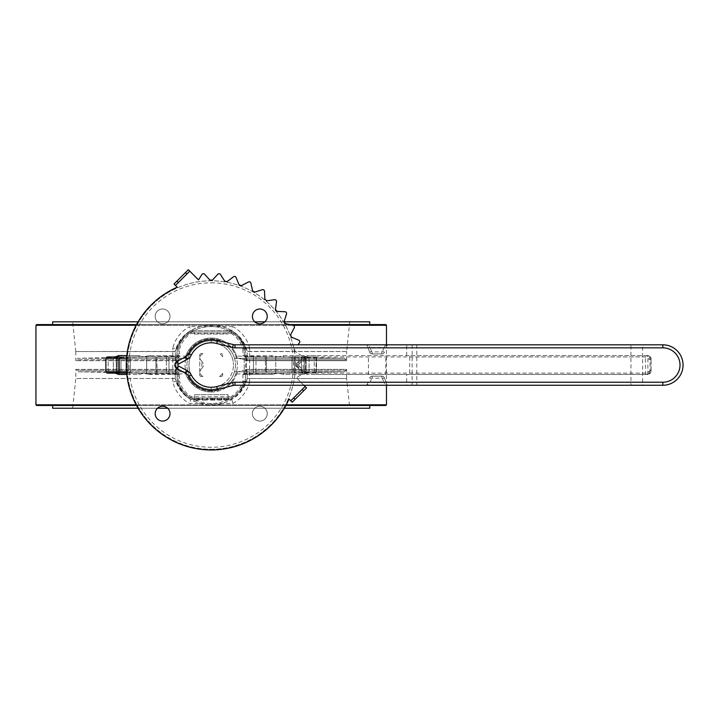 <?xml version="1.0" encoding="UTF-8"?>
<svg xmlns="http://www.w3.org/2000/svg" width="719" height="719" viewBox="0 0 719 719"><rect width="100%" height="100%" fill="white"/><g stroke="black" fill="none" stroke-linecap="round" stroke-linejoin="round"><path stroke-width="0.54" stroke-dasharray="3.6 2.7" d="M303.876 385.258L296.354 377.736L301.755 374.302A1.69 1.69 0 0 0 301.989 371.633A1.69 1.69 0 0 1 301.755 374.302L296.354 377.736L306.537 387.909L292.238 402.209L289.038 399.018A84.932 84.932 0 0 1 126.274 365.036A84.932 84.932 0 0 1 177.225 287.196L174.025 284.005L188.324 269.706L198.507 279.88L201.94 274.487A1.69 1.69 0 0 1 204.609 274.254L209.975 280.113A84.932 84.932 0 0 1 212.438 280.113L217.803 274.254A1.69 1.69 0 0 1 220.472 274.487L224.741 281.192A84.932 84.932 0 0 1 227.168 281.614L233.468 276.779A1.69 1.69 0 0 1 236.057 277.471L239.094 284.814A84.932 84.932 0 0 1 241.404 285.65L248.459 281.983A1.681 1.681 0 0 1 250.886 283.115L252.603 290.871A84.932 84.932 0 0 1 254.733 292.103L262.318 289.712A1.681 1.681 0 0 1 264.502 291.249L264.853 299.185A84.932 84.932 0 0 1 266.74 300.767L274.613 299.733A1.69 1.69 0 0 1 276.509 301.621L275.467 309.503A84.932 84.932 0 0 1 277.049 311.39L284.994 311.74A1.69 1.69 0 0 1 286.53 313.924L284.14 321.51A84.932 84.932 0 0 1 285.371 323.64L293.127 325.356A1.69 1.69 0 0 1 294.26 327.783L290.584 334.829A84.932 84.932 0 0 1 291.429 337.148L298.771 340.186A1.69 1.69 0 0 1 299.464 342.774L297.9 344.814M191.299 374.959A22.244 22.244 0 0 1 188.962 365.036C187.965 376.037 200.197 388.269 211.206 387.28A22.244 22.244 0 0 0 233.45 365.036A22.244 22.244 0 0 1 216.725 386.579M368.173 348.212L369.629 352.148L367.4 346.136L368.173 348.212L370.069 347.511L368.326 344.814L365.504 344.814A2.022 2.022 0 0 1 367.4 346.136A2.022 2.022 0 0 0 365.504 344.814L234.978 344.814A6.741 6.741 0 0 1 233.298 344.599L217.48 340.545A25.282 25.282 0 0 0 211.206 339.754C201.041 340.186 193.501 344.85 188.585 353.757L185.763 356.678L176.919 361.477L174.807 365.036L176.919 368.586L185.763 373.386L188.585 376.307C193.501 385.222 201.041 389.887 211.206 390.309A25.282 25.282 0 0 0 217.48 389.518L233.298 385.465A6.741 6.741 0 0 1 234.978 385.258L368.326 385.258L370.069 382.562L368.173 381.861L367.4 383.937A2.022 2.022 0 0 1 365.504 385.258A2.022 2.022 0 0 0 367.4 383.937L368.173 381.861M302.537 357.19A1.69 1.69 0 0 0 301.755 355.77A1.69 1.69 0 0 1 301.989 358.43A1.69 1.69 0 0 0 302.537 357.19M236.632 356.076L237.288 358.188A26.963 26.963 0 0 0 185.125 358.188L187.911 358.233A24.266 24.266 0 0 1 234.502 358.233L237.288 358.188L236.632 356.076L344.536 358.296L346.019 359.779L244.775 359.779L247.138 360.704L346.621 360.704L247.138 360.704L247.201 351.393A38.493 38.493 0 0 0 175.211 351.393C181.269 334.82 193.267 325.896 211.206 324.629C229.1 325.86 241.09 334.775 247.201 351.393C239.014 316.773 183.606 316.477 175.211 351.393L75.783 351.555L175.274 351.555L175.274 360.704L177.638 359.779L175.274 360.704L75.783 360.704L175.274 360.704L175.211 351.393A38.493 38.493 0 0 1 247.201 351.393L346.621 351.555L349.749 321.824L72.664 321.824L349.749 321.824M75.792 351.555L75.792 360.704A8.763 8.763 0 0 1 76.394 359.779L177.638 359.779L76.394 359.779L77.877 358.296L187.902 358.278L184.199 358.296L177.638 359.779L184.199 358.296L77.877 358.296L185.781 356.076M344.536 358.296L234.511 358.278L238.214 358.296L244.775 359.779L238.214 358.296L344.536 358.296M234.502 358.233L234.511 358.278A24.266 24.266 0 0 0 187.902 358.278A24.266 24.266 0 0 1 234.511 358.278L234.502 358.233A24.266 24.266 0 0 0 187.911 358.233L185.125 358.188C185.862 355.716 185.862 355.716 185.125 358.188C185.862 355.716 185.862 355.716 185.125 358.188A26.963 26.963 0 0 1 237.288 358.188L234.502 358.233M185.781 373.997L185.125 371.885L187.911 371.84A24.266 24.266 0 0 0 211.206 389.303A24.266 24.266 0 0 1 187.902 371.786A24.266 24.266 0 0 0 211.206 389.303A24.266 24.266 0 0 1 187.911 371.84L185.125 371.885L185.781 373.997L77.877 371.777L76.394 370.294A8.763 8.763 0 0 1 75.783 369.368M184.199 371.777L77.877 371.777L187.902 371.786L184.199 371.777L177.638 370.294L76.394 370.294L177.638 370.294L184.199 371.777M75.792 369.368L175.274 369.368L177.638 370.294L175.274 369.368L75.792 369.368L75.792 378.518L72.664 408.239L349.749 408.239L72.664 408.239M211.206 389.303A24.266 24.266 0 0 0 234.502 371.84L237.288 371.885L234.502 371.84A24.266 24.266 0 0 1 211.206 389.303A24.266 24.266 0 0 0 234.511 371.786L238.214 371.777L247.138 369.368L238.214 371.777L234.511 371.786A24.266 24.266 0 0 1 186.94 365.036A24.266 24.266 0 0 1 211.206 340.77A24.266 24.266 0 0 1 235.473 365.036A24.266 24.266 0 0 1 211.206 389.303A24.266 24.266 0 0 1 186.94 365.036A24.266 24.266 0 0 1 211.206 340.77A24.266 24.266 0 0 1 235.473 365.036A24.266 24.266 0 0 1 211.206 389.303M211.206 391.999A26.963 26.963 0 0 0 237.288 371.885C236.551 374.356 236.551 374.356 237.288 371.885C236.551 374.356 236.551 374.356 237.288 371.885A26.963 26.963 0 0 1 185.125 371.885A26.963 26.963 0 0 0 211.206 391.999M75.783 351.555L72.664 321.824M284.329 321.824L264.898 321.824M254.751 321.824L138.084 321.824M52.667 324.593L369.746 324.593L52.667 324.593M369.746 405.48L52.667 405.48L369.746 405.48M284.329 408.239L167.662 408.239M157.515 408.239L138.084 408.239M175.274 378.518L175.274 369.368L175.274 378.518L75.783 378.518L175.274 378.518M247.201 378.67C239.014 413.299 183.606 413.587 175.211 378.67C181.269 395.252 193.267 404.177 211.206 405.444C229.1 404.213 241.09 395.288 247.201 378.67A38.493 38.493 0 0 1 175.211 378.67A38.493 38.493 0 0 0 247.201 378.67L247.201 378.67M236.632 373.997L344.536 371.777L238.214 371.777L344.536 371.777L346.019 370.294L244.775 370.294L346.019 370.294L346.621 369.368L247.138 369.368L247.138 378.518L247.138 369.368L346.621 369.368L346.621 378.518L247.138 378.518L346.621 378.518L349.749 408.239M162.593 406.235A7.415 7.415 0 0 0 155.178 413.65A7.415 7.415 0 0 0 162.593 421.064A7.415 7.415 0 0 0 170.008 413.65A7.415 7.415 0 0 0 162.593 406.235M162.593 308.999A7.415 7.415 0 0 0 155.178 316.414A7.415 7.415 0 0 0 162.593 323.829A7.415 7.415 0 0 0 170.008 316.414A7.415 7.415 0 0 0 162.593 308.999A7.415 7.415 0 0 0 155.178 316.414A7.415 7.415 0 0 0 162.593 323.829A7.415 7.415 0 0 0 170.008 316.414A7.415 7.415 0 0 0 162.593 308.999M259.82 308.999A7.415 7.415 0 0 0 252.405 316.414A7.415 7.415 0 0 0 259.82 323.829A7.415 7.415 0 0 0 267.234 316.414A7.415 7.415 0 0 0 259.82 308.999M259.82 406.235A7.415 7.415 0 0 0 252.405 413.65A7.415 7.415 0 0 0 259.82 421.064A7.415 7.415 0 0 0 267.234 413.65A7.415 7.415 0 0 0 259.82 406.235A7.415 7.415 0 0 0 252.405 413.65A7.415 7.415 0 0 0 259.82 421.064A7.415 7.415 0 0 0 267.234 413.65A7.415 7.415 0 0 0 259.82 406.235M136.52 324.593L209.463 324.593L209.66 325.267L136.161 325.267M385.788 324.593L36.624 324.593M35.95 325.267L386.463 325.267M285.892 405.48L212.95 405.48L212.752 404.806L286.252 404.806M36.624 405.48L385.788 405.48M386.463 404.806L35.95 404.806M118.725 355.599L113.332 358.296L118.015 356.948L144.142 356.948L146.568 356.094L144.142 356.948L118.033 356.948L138.407 356.948A1.348 0.557 90 0 0 138.965 355.599L144.142 356.948L138.965 355.599L118.725 355.599A1.348 0.71 90 0 1 118.015 356.948L113.332 358.296L116.9 358.296A1.348 1.348 0 0 1 118.249 356.948L107.239 356.948L118.249 356.948L116.9 358.296L113.332 358.296L115.139 356.948M115.139 373.125L113.332 371.777L116.9 371.777L118.249 373.125L107.239 373.125L118.249 373.125A1.348 1.348 0 0 1 116.9 371.777L113.332 371.777L118.015 373.125A1.348 0.71 90 0 1 118.725 374.473L138.965 374.473L144.142 373.125L138.965 374.473A1.348 0.557 90 0 0 138.407 373.125L144.142 373.125L146.568 373.979L144.142 373.125L175.921 373.125L126.661 373.125L166.413 373.125L157.137 373.125L156.814 358.296L126.544 358.296M315.039 356.948L265.275 356.948L315.039 356.948A1.348 1.348 0 0 1 316.387 358.296L245.583 358.296A2.696 2.696 0 0 1 242.887 355.599L244.235 355.599L244.235 348.859L244.235 374.473A1.348 1.348 0 0 1 245.583 373.125L278.271 373.125L271.8 374.473L278.271 373.125L283.448 374.473L278.271 373.125L304.38 373.125L246.491 373.125L246.491 356.948L266.479 356.948L246.491 356.948L246.491 373.125L304.883 373.125L245.583 373.125L256 373.125L245.583 373.125L245.323 374.473L245.583 373.125A1.348 1.348 0 0 0 244.235 374.473L242.887 374.473A2.696 2.696 0 0 1 245.583 371.777L256 371.777L256 358.296L316.522 358.296L314.23 358.296L316.387 358.296L316.387 371.777A1.348 1.348 0 0 1 315.039 373.125L256 373.125L315.039 373.125M283.448 355.599L303.688 355.599L309.08 358.296L309.08 371.777L304.398 373.125A1.348 0.71 -90 0 0 303.688 374.473A1.348 0.71 -90 0 1 304.398 373.125L309.08 371.777L303.688 374.473L309.08 371.777L305.512 371.777A1.348 1.348 0 0 1 304.164 373.125L305.512 371.777L305.512 358.296L309.08 358.296L305.108 356.948L278.271 356.948L283.448 355.599A1.348 0.557 -90 0 0 284.005 356.948L245.323 356.921L245.323 348.679C243.139 340.86 238.582 334.856 231.635 330.659C238.546 334.82 243.112 340.824 245.323 348.679L245.323 355.599L271.8 355.599L278.271 356.948L304.164 356.948A1.348 1.348 0 0 1 305.512 358.296L304.164 356.948L305.108 356.948M126.544 371.777L105.891 371.777A1.348 1.348 0 0 0 107.239 373.125L119.848 373.125L119.21 371.777L119.21 358.296L119.848 356.948L107.239 356.948A1.348 1.348 0 0 0 105.891 358.296L176.829 358.296L156.814 358.296L157.137 356.948L176.829 356.948L119.848 356.948M309.08 358.296L309.08 371.777L305.512 371.777L305.512 358.296L309.08 358.296L304.398 356.948A1.348 0.71 -90 0 1 303.688 355.599M126.805 355.599L138.965 355.599A1.348 0.557 90 0 1 138.407 356.948L118.033 356.948L118.033 373.125L120.954 373.125L118.033 373.125L118.033 356.948L176.829 356.948L157.137 356.948L156.814 358.296L156.814 371.777L166.413 371.777L166.413 356.948L166.413 371.777L176.829 371.777A2.696 2.696 0 0 1 179.525 374.473L179.525 381.025L178.177 381.214L178.177 348.859L178.177 355.599L178.177 348.859L172.785 348.167L172.785 381.906A33.703 33.703 0 0 0 189.564 403.458L232.848 403.458L231.428 398.065L190.984 398.065L231.428 398.065C237.881 394.093 242.15 388.476 244.235 381.214A28.311 28.311 0 0 1 231.428 398.065L231.051 396.717L191.362 396.717A26.963 26.963 0 0 1 179.525 381.025M105.891 371.777L108.183 371.777L109.423 373.125L108.183 371.777L105.891 371.777L105.891 358.296L108.183 358.296L109.423 356.948L108.183 358.296L116.28 358.296L116.28 371.777L108.183 371.777L108.183 358.296L105.891 358.296M212.752 404.806L211.206 403.79L212.95 405.48L209.463 405.48L211.206 403.79L209.463 405.48L136.52 405.48M211.206 449.294A84.258 84.258 0 0 0 295.464 365.036A84.258 84.258 0 0 0 211.206 280.778A84.258 84.258 0 0 0 126.948 365.036A84.258 84.258 0 0 0 211.206 449.294A84.258 84.258 0 0 0 295.464 365.036A84.258 84.258 0 0 0 211.206 280.778A84.258 84.258 0 0 0 126.948 365.036A84.258 84.258 0 0 0 211.206 449.294A84.258 84.258 0 0 1 126.948 365.036A84.258 84.258 0 0 1 211.206 280.778M232.848 403.458A33.703 33.703 0 0 0 249.628 381.906L244.235 381.214L245.323 381.394L245.323 374.473L271.8 374.473A1.348 0.467 90 0 1 272.267 373.125A1.348 0.467 90 0 0 271.8 374.473L245.323 374.473L245.323 381.394C243.148 389.195 238.591 395.198 231.635 399.413C238.555 395.243 243.121 389.24 245.323 381.394L244.235 381.214C242.123 388.512 237.854 394.129 231.428 398.065A28.311 28.311 0 0 0 244.235 381.214L242.887 381.025A26.963 26.963 0 0 1 231.051 396.717M249.628 381.906L249.628 348.167L244.235 348.859C242.105 341.543 237.836 335.926 231.428 332.007L190.984 332.007C184.531 335.98 180.262 341.597 178.177 348.859L179.525 349.039L179.525 355.599A2.696 2.696 0 0 1 176.829 358.296L178.177 358.296L178.177 374.473A1.348 1.348 0 0 0 176.829 373.125A1.348 1.348 0 0 1 178.177 374.473L150.613 374.473A1.348 0.467 -90 0 0 150.145 373.125L118.033 373.125L150.145 373.125A1.348 0.467 -90 0 1 150.613 374.473L146.568 373.979L177.09 374.473L177.09 381.394L177.09 374.473L178.177 374.473A1.348 1.348 0 0 0 176.829 373.125A1.348 1.348 0 0 1 178.177 374.473A1.348 1.348 0 0 0 176.829 373.125L177.09 374.473L176.829 373.125L150.145 373.125L176.829 373.125A1.348 1.348 0 0 1 178.177 374.473L178.177 381.214C180.307 388.53 184.576 394.147 190.984 398.065L190.778 399.413L231.635 399.413L190.778 399.413C183.866 395.252 179.301 389.249 177.09 381.394C179.274 389.204 183.83 395.216 190.778 399.413L189.564 403.458M146.568 356.094L150.613 355.599L146.568 356.094A1.348 0.476 -106.7 0 1 146.667 356.948L150.145 356.948L146.667 356.948A1.348 0.476 -106.7 0 0 146.568 356.094M179.525 349.039A26.963 26.963 0 0 1 191.362 333.355L190.984 332.007A28.311 28.311 0 0 0 178.177 348.859C180.289 341.552 184.558 335.935 190.984 332.007A28.311 28.311 0 0 0 178.177 348.859L177.09 348.679C179.265 340.878 183.821 334.865 190.778 330.659C183.857 334.829 179.292 340.833 177.09 348.679L176.829 356.948L177.09 348.679L178.177 348.859A28.311 28.311 0 0 1 190.984 332.007L231.428 332.007A28.311 28.311 0 0 1 244.235 348.859L244.235 358.296L256 358.296L256 356.948L265.275 356.948L245.583 356.948L256 356.948L256 371.777L245.583 371.777L245.583 356.948L245.323 355.599L244.235 355.599L244.235 348.859L245.323 348.679L244.235 348.859A28.311 28.311 0 0 0 231.428 332.007L190.984 332.007L189.564 326.615A33.703 33.703 0 0 0 172.785 348.167M386.463 385.258L386.463 344.814M292.705 325.267L209.66 325.267M136.161 404.806L209.66 404.806M226.206 398.065L228.525 398.065L224.741 398.065L226.233 398.065L226.206 400.088L228.525 400.088L224.741 400.088L226.233 400.088L226.224 398.065M211.611 398.065L214.972 398.065L210.343 398.065L214.972 398.065L211.611 398.065L211.611 400.088L214.972 400.088L214.972 398.065L214.972 400.088L211.611 400.088M203.064 400.088L207.629 400.088L203.01 400.088L203.01 398.065L207.629 398.065L203.01 398.065L203.01 400.088L202.165 400.088L202.165 398.065L202.165 400.088L203.064 400.088L203.064 398.065M196.278 398.065L199.585 398.065L196.278 398.065L196.278 400.088L193.708 400.088L199.585 400.088L196.278 400.088M219.43 398.065L221.749 398.065L219.43 398.065L219.43 400.088L221.749 400.088L219.43 400.088L219.448 398.065M126.805 374.473L138.965 374.473A1.348 0.557 90 0 0 138.407 373.125L118.015 373.125L113.332 371.777L118.725 374.473M178.177 358.296L178.177 355.599A1.348 1.348 0 0 1 176.829 356.948A1.348 1.348 0 0 0 178.177 355.599L150.613 355.599A1.348 0.467 -90 0 1 150.145 356.948A1.348 0.467 -90 0 0 150.613 355.599L178.177 355.599L178.177 348.859A28.311 28.311 0 0 1 190.984 332.007L231.428 332.007C237.872 335.962 242.141 341.579 244.235 348.859A28.311 28.311 0 0 0 231.428 332.007L231.635 330.659L190.778 330.659L231.635 330.659L231.428 332.007A28.311 28.311 0 0 1 244.235 348.859L243.606 346.837M228.058 398.065L194.355 398.065L228.058 398.065L228.058 394.695L194.355 394.695L194.355 398.065L194.355 394.695L228.058 394.695L228.058 398.065M244.235 358.296L244.235 374.473A1.348 1.348 0 0 1 245.583 373.125A1.348 1.348 0 0 0 244.235 374.473A1.348 1.348 0 0 1 245.583 373.125A1.348 1.348 0 0 0 244.235 374.473L245.323 374.473L244.235 374.473A1.348 1.348 0 0 1 245.583 373.125L245.583 371.777L245.583 373.125M228.058 332.007L194.355 332.007L228.058 332.007L228.058 334.029L228.058 332.007M191.362 396.717L190.984 398.065A28.311 28.311 0 0 1 178.177 381.214L177.09 381.394L178.177 381.214A28.311 28.311 0 0 0 190.984 398.065C184.54 394.102 180.271 388.485 178.177 381.214A28.311 28.311 0 0 0 190.984 398.065L190.984 398.065A28.311 28.311 0 0 1 178.177 381.214L172.785 381.906M249.628 348.167A33.703 33.703 0 0 0 232.848 326.615L231.428 332.007L232.929 332.969M194.355 334.029L228.058 334.029L194.355 334.029L194.355 332.007L194.355 334.029M212.752 325.267L212.95 324.593L289.658 324.593M209.58 325.024C210.658 326.66 211.745 326.66 212.833 325.024L209.58 325.024M253.448 356.948L278.271 356.948L253.448 356.948L253.448 373.125L253.448 356.948M271.8 355.599A1.348 0.467 90 0 0 272.267 356.948L245.583 356.948A1.348 1.348 0 0 1 244.235 355.599L245.323 356.921M304.883 373.125L312.99 373.125L304.883 373.125A1.348 1.249 90 0 0 306.132 371.777A1.348 1.249 90 0 1 304.883 373.125M302.564 373.125L303.202 371.777L256 371.777L316.522 371.777L303.202 371.777L303.202 358.296L302.564 356.948M314.23 371.777L314.23 358.296A1.348 1.249 90 0 0 312.99 356.948L314.23 358.296L306.132 358.296L314.23 358.296L314.23 371.777L312.99 373.125A1.348 1.249 90 0 0 314.23 371.777L306.132 371.777L306.132 358.296L306.132 371.777L314.23 371.777M108.183 371.777L108.183 358.296L116.28 358.296A1.348 1.249 -90 0 1 117.53 356.948A1.348 1.249 -90 0 0 116.28 358.296L116.28 371.777L116.9 371.777L116.28 371.777A1.348 1.249 -90 0 0 117.53 373.125A1.348 1.249 -90 0 1 116.28 371.777L108.183 371.777M119.848 373.125L157.137 373.125L156.814 371.777L166.413 371.777L166.413 373.125L166.413 371.777L176.829 371.777L176.829 356.948A1.348 1.348 0 0 0 178.177 355.599A1.348 1.348 0 0 1 176.829 356.948A1.348 1.348 0 0 0 178.177 355.599L179.525 355.599M190.984 332.007L190.778 330.659L190.984 332.007M191.362 333.355L231.051 333.355L231.428 332.007M231.051 333.355A26.963 26.963 0 0 1 242.887 349.039L244.235 348.859L242.591 344.365M231.635 399.413L231.428 398.065A28.311 28.311 0 0 0 244.235 381.214A28.311 28.311 0 0 1 231.428 398.065L231.635 399.413M283.448 374.473A1.348 0.557 -90 0 1 284.005 373.125A1.348 0.557 -90 0 0 283.448 374.473L303.688 374.473L283.448 374.473M245.583 356.948A1.348 1.348 0 0 1 244.235 355.599A1.348 1.348 0 0 0 245.583 356.948A1.348 1.348 0 0 1 244.235 355.599A1.348 1.348 0 0 0 245.583 356.948L245.583 358.296M194.543 400.088L198.75 400.088L194.543 400.088L194.543 398.065L198.75 398.065L194.543 398.065L194.543 400.088M193.708 400.088L193.708 398.065L193.708 400.088M199.585 400.088L199.585 398.065M197.545 400.088L197.545 398.065M196.161 400.088L196.161 398.065L196.152 400.088M198.39 400.088L198.39 398.065M198.75 400.088L198.75 398.065M197.392 400.088L197.392 398.065M196.125 400.088L196.125 398.065M206.721 400.088L206.721 398.065M207.629 400.088L207.629 398.065L207.629 400.088M206.793 400.088L206.793 398.065L206.793 400.088M212.779 400.088L210.343 400.088L214.127 400.088L210.487 400.088L212.779 400.088L212.779 398.065M210.487 400.088L210.487 398.065M211.323 400.088L211.323 398.065M212.752 400.088L212.752 398.065M214.127 400.088L214.127 398.065M210.343 400.088L210.343 398.065M214.972 400.088L214.972 398.065M217.965 400.088L220.904 400.088L217.965 400.088L217.965 398.065L220.904 398.065L217.965 398.065M217.129 400.088L217.129 398.065M221.749 400.088L221.749 398.065M221.039 400.088L221.039 398.065M219.403 400.088L219.403 398.065M219.457 400.088L219.457 398.065M220.904 400.088L220.904 398.065M223.906 400.088L223.906 398.065M228.525 400.088L228.525 398.065M227.824 400.088L227.824 398.065M226.179 400.088L226.179 398.065M224.741 400.088L224.741 398.065M226.242 400.088L226.242 398.065M227.689 400.088L227.689 398.065M52.667 408.239L369.746 408.239M52.667 321.824L369.746 321.824M346.621 351.555L247.138 351.555L247.138 360.704L244.775 359.779L346.019 359.779L346.621 360.704L346.621 351.555M647.72 374.464C650.461 373.143 651.585 371.948 651.081 370.896L651.019 370.429C651.072 372.775 649.967 374.114 647.711 374.464L409.012 374.473L409.722 373.125L647.81 373.125L647.504 374.473L647.945 373.116C650.183 372.891 651.207 371.993 651.019 370.429L645.365 373.125L307.283 373.125L298.097 365.414L298.097 364.65L307.283 356.948L645.365 356.948L650.048 359.644C649.518 357.199 648.026 355.851 645.599 355.599L306.851 355.599L307.283 356.948M409.012 355.599L316.063 355.599L316.063 374.473L306.851 374.473L296.812 366.043L296.812 364.021L306.851 355.599L296.812 364.021L296.812 366.043L306.851 374.473L645.599 374.473L645.365 356.948L645.599 355.599L647.72 355.599L647.945 356.948L409.722 356.948L409.012 355.599L647.504 355.599L647.81 356.948M647.504 374.473L645.599 374.473C648.026 374.213 649.518 372.864 650.048 370.429L650.048 359.644L651.081 359.176C651.324 357.667 650.201 356.471 647.72 355.599C649.967 355.95 651.072 357.298 651.019 359.644C651.207 358.08 650.183 357.181 647.945 356.948L647.81 373.125M306.851 374.473L307.283 373.125M296.812 366.043L298.097 365.414M296.812 364.021L298.097 364.65M175.463 285.434L189.762 271.135M290.809 400.78L305.108 386.48M301.755 355.77L295.051 351.501L301.755 355.77M296.129 363.805L301.989 358.43L296.129 363.805A84.932 84.932 0 0 1 296.129 366.268L301.989 371.633L296.129 366.268A84.932 84.932 0 0 0 296.129 363.805M294.628 349.075A84.932 84.932 0 0 1 295.051 351.501A84.932 84.932 0 0 0 294.628 349.075M409.722 356.948L409.722 373.125M642.606 344.814L630.931 344.814L630.931 385.258L662.828 385.258A20.222 20.222 0 0 0 683.05 365.036A20.222 20.222 0 0 0 662.828 344.814L642.606 344.814L642.606 385.258M385.878 381.861L384.422 377.915L386.651 383.937L385.878 381.861L383.982 382.562L385.726 385.258L388.548 385.258A2.022 2.022 0 0 1 386.651 383.937A2.022 2.022 0 0 0 388.548 385.258L630.931 385.258M630.931 344.814L385.726 344.814L383.982 347.511L385.878 348.212L386.651 346.136A2.022 2.022 0 0 1 388.548 344.814A2.022 2.022 0 0 0 386.651 346.136L385.878 348.212M372.163 376.154A2.696 2.696 0 0 0 369.629 377.915A2.696 2.696 0 0 1 372.163 376.154L381.888 376.154L372.163 376.154L372.163 378.176L381.888 378.176A0.674 0.674 0 0 1 382.526 378.616L383.982 382.562L370.069 382.562L371.525 378.616A0.674 0.674 0 0 1 372.163 378.176M386.651 383.937L385.726 385.258L368.326 385.258L367.4 383.937M384.422 377.915A2.696 2.696 0 0 0 381.888 376.154A2.696 2.696 0 0 1 384.422 377.915L382.526 378.616M381.888 353.91A2.696 2.696 0 0 0 384.422 352.148A2.696 2.696 0 0 1 381.888 353.91L372.163 353.91L381.888 353.91L381.888 351.888L372.163 351.888A0.674 0.674 0 0 1 371.525 351.447L370.069 347.511L383.982 347.511L382.526 351.447A0.674 0.674 0 0 1 381.888 351.888M367.4 346.136L368.326 344.814L385.726 344.814L386.651 346.136M369.629 352.148A2.696 2.696 0 0 0 372.163 353.91A2.696 2.696 0 0 1 369.629 352.148L371.525 351.447M211.206 387.28L211.206 390.309M211.206 339.754L211.206 342.792C200.197 341.795 187.965 354.027 188.962 365.036A22.244 22.244 0 0 1 211.206 342.792A22.244 22.244 0 0 1 233.45 365.036A22.244 22.244 0 0 0 211.206 342.792M409.012 374.473L406.684 374.473L406.684 385.258M406.684 355.599L406.684 344.814M316.063 374.473L406.684 374.473M316.063 355.599L306.851 355.599M222.665 356.723A14.155 14.155 0 0 0 219.52 353.577A14.155 14.155 0 0 1 222.665 356.723L222.665 354.593L222.665 356.723M221.65 353.577A15.503 15.503 0 0 1 222.665 354.593A15.503 15.503 0 0 0 221.65 353.577L219.52 353.577L221.65 353.577M222.665 373.341L222.665 375.48A15.503 15.503 0 0 1 221.65 376.495L219.52 376.495A14.155 14.155 0 0 0 222.665 373.341L222.665 375.48A15.503 15.503 0 0 1 221.65 376.495L219.52 376.495A14.155 14.155 0 0 0 222.665 373.341M202.893 376.495L200.763 376.495A15.503 15.503 0 0 1 199.747 375.48L199.747 373.341A14.155 14.155 0 0 0 202.893 376.495L200.763 376.495A15.503 15.503 0 0 1 199.747 375.48L199.747 373.341A14.155 14.155 0 0 0 202.893 376.495M199.747 356.723L199.747 354.593A15.503 15.503 0 0 1 200.763 353.577L202.893 353.577A14.155 14.155 0 0 0 199.747 356.723L199.747 354.593A15.503 15.503 0 0 1 200.763 353.577L202.893 353.577A14.155 14.155 0 0 0 199.747 356.723M199.747 372.451L199.747 358.43C202.623 362.852 202.623 367.256 199.747 371.642L204.025 365.036L199.747 357.622M199.747 371.642L199.747 358.43M211.206 391.19A26.154 26.154 0 0 1 185.053 365.036A26.154 26.154 0 0 1 211.206 338.883A26.154 26.154 0 0 1 237.36 365.036A26.154 26.154 0 0 1 211.206 391.19A26.154 26.154 0 0 1 185.053 365.036A26.154 26.154 0 0 1 211.206 338.883A26.154 26.154 0 0 1 237.36 365.036A26.154 26.154 0 0 1 211.206 391.19M304.883 356.948A1.348 1.249 90 0 1 306.132 358.296A1.348 1.249 90 0 0 304.883 356.948M120.954 373.125L120.954 356.948L120.954 373.125M130.4 373.125L130.4 356.948L130.4 373.125M266.479 373.125L266.479 356.948L266.479 373.125M211.206 282.801A82.236 82.236 0 0 1 293.442 365.036A82.236 82.236 0 0 1 211.206 447.272A82.236 82.236 0 0 1 128.971 365.036A82.236 82.236 0 0 1 211.206 282.801M113.332 371.777L113.332 358.296L113.332 371.777M232.848 326.615L189.564 326.615M242.887 374.473L242.887 381.025M242.887 349.039L242.887 355.599M298.394 373.125A1.348 0.512 -90 0 0 298.906 371.777L298.906 358.296A1.348 0.512 -90 0 0 298.394 356.948M265.599 371.777L265.275 356.948L265.599 371.777M275.745 356.948L275.745 373.125A1.348 0.476 73.3 0 0 275.844 373.979A1.348 0.476 73.3 0 1 275.745 373.125L275.745 356.948A1.348 0.476 106.7 0 1 275.844 356.094M292.013 373.125L292.013 356.948L292.013 373.125M301.459 373.125L301.459 356.948L301.459 373.125M294.475 373.125L294.475 356.948L294.475 373.125M146.667 373.125L146.667 356.948L146.667 373.125A1.348 0.476 -73.3 0 1 146.568 373.979A1.348 0.476 -73.3 0 0 146.667 373.125M127.937 373.125L127.937 356.948L127.937 373.125M168.965 373.125L168.965 356.948L168.965 373.125M155.933 373.125L155.933 356.948L155.933 373.125M176.829 373.125L176.829 371.777L176.829 373.125M178.177 374.473L179.525 374.473M256 373.125L256 371.777L256 373.125M244.235 371.777L245.583 371.777M176.829 371.777L178.177 371.777M176.829 356.948L176.829 358.296M212.941 400.088L212.941 398.065M212.15 400.088L212.15 398.065M385.77 374.473L385.77 355.599M368.452 374.473L368.452 355.599M651.019 359.644L651.019 370.429M416.804 344.814L416.804 385.258M412.131 344.814L412.131 385.258M369.629 377.915L371.525 378.616M381.888 376.154L381.888 378.176M384.422 352.148L382.526 351.447M372.163 353.91L372.163 351.888M304.38 373.125L304.38 356.948L304.38 373.125M175.921 373.125L175.921 356.948L175.921 373.125M315.174 373.125L316.522 371.777L316.522 358.296L315.174 356.948M116.9 371.777L116.9 358.296L116.9 371.777M179.822 385.699L178.806 383.227M190.984 398.065L189.483 397.104M244.235 381.214L242.627 385.618M178.177 348.859L179.786 344.446M651.081 370.896L651.081 359.176"/><path stroke-width="1.08" d="M290.809 400.78L293.667 397.922L295.096 399.351L292.238 402.209L289.038 399.018A84.932 84.932 0 0 1 126.274 365.036A84.932 84.932 0 0 1 177.225 287.196L174.025 284.005L188.324 269.706L189.762 271.135L186.895 273.993L185.466 272.564M217.48 389.518L216.725 386.579A22.244 22.244 0 0 1 191.299 374.959A22.244 22.244 0 0 0 216.725 386.579L232.552 382.526A9.778 9.778 0 0 1 234.978 382.22L662.828 382.22A17.193 17.193 0 0 0 680.012 365.036A17.193 17.193 0 0 0 662.828 347.843L234.978 347.843A9.778 9.778 0 0 1 232.552 347.538L233.298 344.599A6.741 6.741 0 0 0 234.978 344.814L662.828 344.814A20.222 20.222 0 0 1 683.05 365.036A20.222 20.222 0 0 1 662.828 385.258L234.978 385.258A6.741 6.741 0 0 0 233.298 385.465L217.48 389.518A25.282 25.282 0 0 1 188.585 376.307A6.741 6.741 0 0 0 185.763 373.386L176.919 368.586A4.044 4.044 0 0 1 176.919 361.477L185.763 356.678A6.741 6.741 0 0 0 188.585 353.757A25.282 25.282 0 0 1 217.48 340.545L233.298 344.599M297.9 344.814L299.464 342.774A1.69 1.69 0 0 0 298.771 340.186L291.429 337.148A84.932 84.932 0 0 0 290.584 334.829L294.26 327.783A1.69 1.69 0 0 0 293.127 325.356L285.371 323.64A84.932 84.932 0 0 0 284.14 321.51L286.53 313.924A1.69 1.69 0 0 0 284.994 311.74L277.049 311.39A84.932 84.932 0 0 0 275.467 309.503L276.509 301.621A1.69 1.69 0 0 0 274.613 299.733L266.74 300.767A84.932 84.932 0 0 0 264.853 299.185L264.502 291.249A1.69 1.69 0 0 0 262.318 289.712L254.733 292.103A84.932 84.932 0 0 0 252.603 290.871L250.886 283.115A1.69 1.69 0 0 0 248.459 281.983L241.404 285.65A84.932 84.932 0 0 0 239.094 284.814L236.057 277.471A1.69 1.69 0 0 0 233.468 276.779L227.168 281.614A84.932 84.932 0 0 0 224.741 281.192L220.472 274.487A1.69 1.69 0 0 0 217.803 274.254L212.438 280.113A84.932 84.932 0 0 0 209.975 280.113L204.609 274.254A1.69 1.69 0 0 0 201.94 274.487L198.507 279.88L189.762 271.135M369.746 324.593L369.746 321.824L284.329 321.824M264.898 321.824L254.751 321.824M138.084 321.824L52.667 321.824L52.667 324.593M52.667 405.48L52.667 408.239L138.084 408.239M369.746 405.48L369.746 408.239L284.329 408.239M167.662 408.239L157.515 408.239M162.593 421.064A7.415 7.415 0 0 1 155.178 413.65A7.415 7.415 0 0 1 162.593 406.235A7.415 7.415 0 0 1 170.008 413.65A7.415 7.415 0 0 1 162.593 421.064M259.82 323.829A7.415 7.415 0 0 1 252.405 316.414A7.415 7.415 0 0 1 259.82 308.999A7.415 7.415 0 0 1 267.234 316.414A7.415 7.415 0 0 1 259.82 323.829M136.161 325.267L35.95 325.267L36.624 324.593L136.52 324.593M289.658 324.593L385.788 324.593L386.463 325.267L292.705 325.267M286.252 404.806L386.463 404.806L385.788 405.48L285.892 405.48M136.52 405.48L36.624 405.48L35.95 404.806L35.95 325.267M119.848 356.948L119.21 358.296L119.21 371.777L105.891 371.777L105.891 358.296L107.239 356.948L118.015 356.948A1.348 0.71 90 0 0 118.725 355.599L126.805 355.599M126.544 371.777L119.21 371.777L119.848 373.125L126.661 373.125L118.015 373.125A1.348 0.71 90 0 1 118.725 374.473L115.139 373.125M115.139 356.948L118.725 355.599M386.463 404.806L386.463 385.258M386.463 344.814L386.463 325.267M35.95 404.806L136.161 404.806M119.848 373.125L107.239 373.125L105.891 371.777M176.892 281.147L178.321 282.576L175.463 285.434M302.241 389.339L305.108 386.48L306.537 387.909L303.67 390.777L302.241 389.339L293.667 397.922M178.321 282.576L186.895 273.993M303.876 385.258L305.108 386.48M295.096 399.351L303.67 390.777M174.807 365.036A4.044 4.044 0 0 1 176.919 361.477L178.366 364.147A1.016 1.016 0 0 0 178.366 365.926L176.919 368.586M662.828 344.814L662.828 347.843M126.805 374.473L118.725 374.473M126.544 358.296L105.891 358.296M178.366 365.926L187.21 370.725L185.763 373.386M188.585 376.307L191.299 374.959A9.778 9.778 0 0 0 187.21 370.725M233.298 385.465L232.552 382.526M234.978 385.258L234.978 382.22M232.552 347.538L216.725 343.484A22.244 22.244 0 0 0 191.299 355.114A9.778 9.778 0 0 1 187.21 359.347L185.763 356.678M187.21 359.347L178.366 364.147M662.828 385.258L662.828 382.22M191.299 355.114L188.585 353.757M216.725 343.484L217.48 340.545M234.978 344.814L234.978 347.843"/></g></svg>

